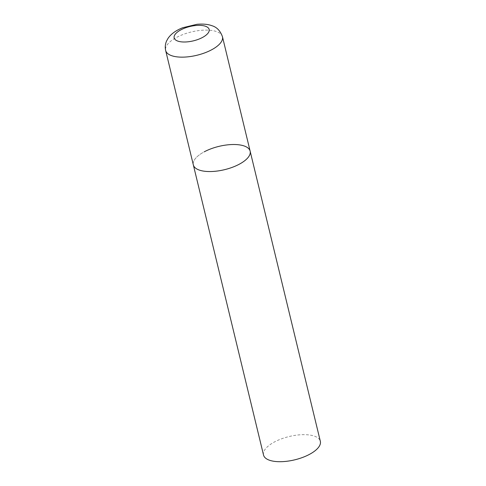 <?xml version="1.0" encoding="UTF-8"?>
<svg xmlns="http://www.w3.org/2000/svg" width="486" height="486" viewBox="0 0 486 486"><rect width="100%" height="100%" fill="white"/><g stroke="black" fill="none" stroke-linecap="round" stroke-linejoin="round"><path stroke-width="0.36" stroke-dasharray="2.43 1.82" d="M250.144 151.158A29.221 11.986 -13.6 0 0 244.373 146.043A29.221 11.986 -13.6 0 0 211.228 148.716A29.221 11.986 -13.6 0 0 193.337 164.9A29.221 11.986 166.4 0 1 204.345 151.766M263.534 455.054A29.221 11.986 166.4 0 1 274.541 441.92A29.221 11.986 166.4 0 1 303.27 434.66A29.221 11.986 166.4 0 1 320.341 441.312M222.466 36.754A29.221 11.986 -13.6 0 0 216.695 31.639A29.221 11.986 -13.6 0 0 183.55 34.312A29.221 11.986 -13.6 0 0 165.659 50.495"/><path stroke-width="0.73" d="M199.108 170.015A29.221 11.986 -13.6 0 0 232.253 167.342A29.221 11.986 -13.6 0 0 250.144 151.158A29.221 11.986 166.4 0 1 239.136 164.286A29.221 11.986 166.4 0 1 210.408 171.546A29.221 11.986 166.4 0 1 193.337 164.9A29.221 11.986 -13.6 0 0 199.108 170.015M204.345 151.766A29.221 11.986 166.4 0 1 233.073 144.512A29.221 11.986 166.4 0 1 250.144 151.158L222.466 36.754C220.292 30.746 216.732 27.052 211.805 25.679C209.436 24.762 204.77 23.632 196.964 24.3L182.675 27.751C175.981 30.387 171.115 33.898 168.077 38.291L166.589 40.964C165.228 44.013 164.918 47.191 165.659 50.495A29.221 11.986 -13.6 0 0 171.43 55.611A29.221 11.986 -13.6 0 0 204.576 52.938A29.221 11.986 -13.6 0 0 222.466 36.754M250.144 151.158L320.341 441.312A29.221 11.986 166.4 0 1 309.333 454.44A29.221 11.986 166.4 0 1 280.604 461.7A29.221 11.986 166.4 0 1 263.534 455.054L165.659 50.495M177.718 41.061A18 7.381 -13.6 0 0 202.37 37.531A18 7.381 -13.6 0 0 205.596 26.293A18 7.381 -13.6 0 0 180.944 29.822A18 7.381 -13.6 0 0 177.718 41.061"/></g></svg>
